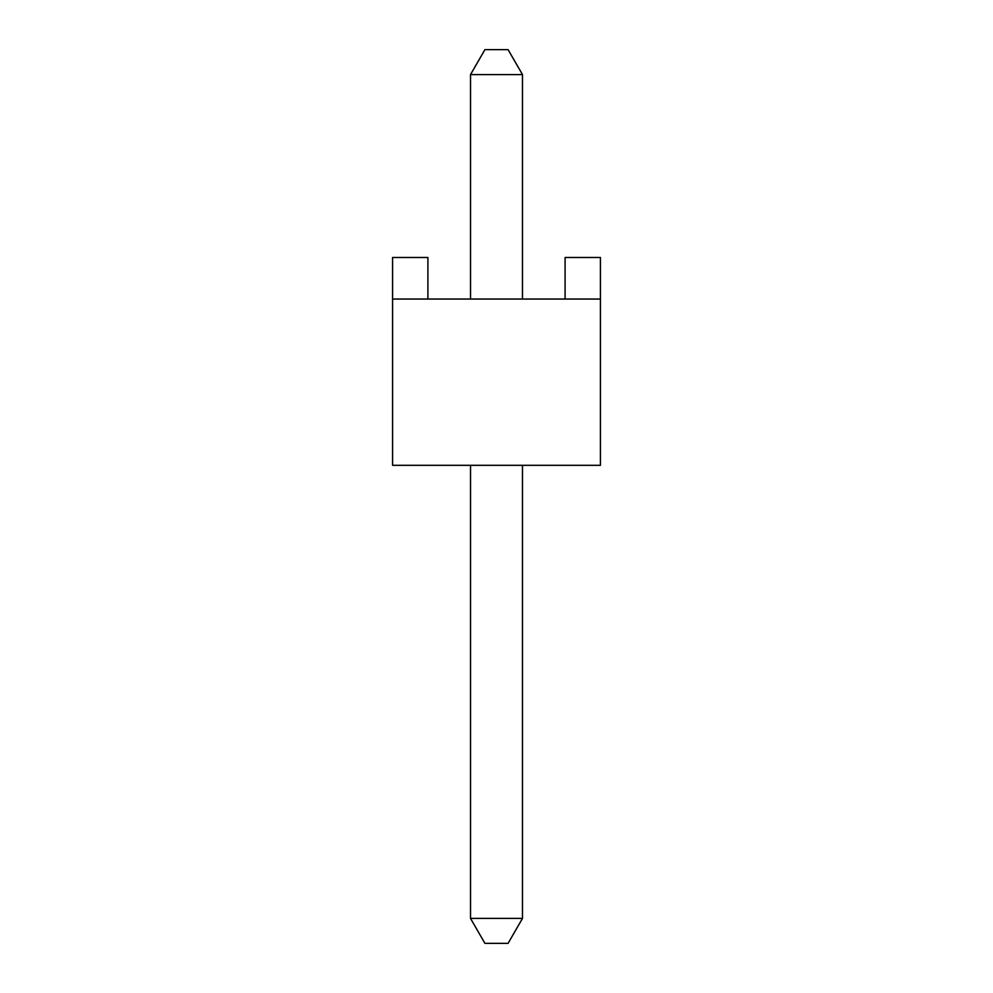 <?xml version="1.0" encoding="UTF-8"?>
<svg xmlns="http://www.w3.org/2000/svg" width="993" height="993" viewBox="0 0 993 993"><rect width="100%" height="100%" fill="white"/><g stroke="black" fill="none" stroke-linecap="round" stroke-linejoin="round"><path stroke-width="1.49" d="M600.417 299.054L600.417 465.32L392.583 465.32L392.583 299.054L600.417 299.054L600.417 257.485L565.091 257.485L565.091 299.054M427.909 299.054L427.909 257.485L392.583 257.485L392.583 299.054M522.479 465.32L522.479 918.413L470.521 918.413L484.919 943.35L508.081 943.35L522.479 918.413M522.479 74.587L508.081 49.65L484.919 49.65L470.521 74.587L522.479 74.587L522.479 299.054M470.521 74.587L470.521 299.054M470.521 465.32L470.521 918.413"/></g></svg>
